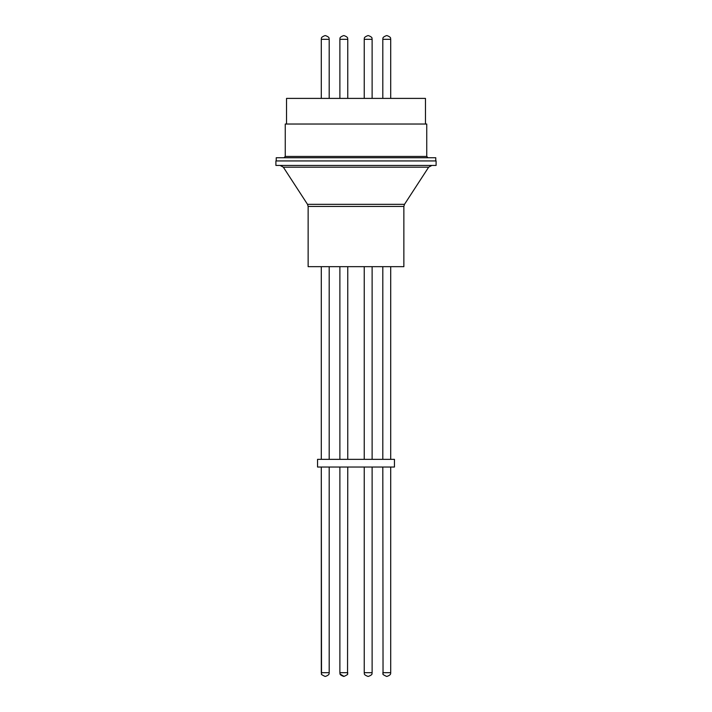 <?xml version="1.0" encoding="UTF-8"?>
<svg xmlns="http://www.w3.org/2000/svg" width="712" height="712" viewBox="0 0 712 712"><rect width="100%" height="100%" fill="white"/><g stroke="black" fill="none" stroke-linecap="round" stroke-linejoin="round"><path stroke-width="1.07" d="M425.465 124.03L425.465 98.398L286.536 98.398L286.536 124.03M285.254 156.453L426.746 156.453L426.746 124.03L285.254 124.03L285.254 156.453L283.972 157.735M435.78 160.939L435.78 157.735L276.22 157.735L276.22 160.939M367.953 35.6L367.953 35.6C362.808 37.522 364.758 38.795 364.233 39.32L364.233 39.32C364.758 38.795 362.808 37.522 367.953 35.6C362.808 37.522 364.758 38.795 364.233 39.32L372.118 39.32C371.593 38.795 373.542 37.522 368.398 35.6C373.542 37.522 371.593 38.795 372.118 39.32C371.593 38.795 373.542 37.522 368.398 35.6M364.233 467.036L364.233 672.68C364.802 673.321 362.764 674.451 367.953 676.4L367.953 676.4C362.764 674.451 364.802 673.321 364.233 672.68L372.118 672.68C371.504 673.338 373.667 674.371 368.398 676.4C373.667 674.371 371.504 673.338 372.118 672.68L372.118 467.036M343.602 35.6L343.602 35.6C338.458 37.522 340.407 38.795 339.882 39.32L339.882 39.32C340.407 38.795 338.458 37.522 343.602 35.6C338.458 37.522 340.407 38.795 339.882 39.32L347.767 39.32C347.242 38.795 349.192 37.522 344.047 35.6C349.192 37.522 347.242 38.795 347.767 39.32C347.242 38.795 349.192 37.522 344.047 35.6M340.158 674.077L344.047 676.4C347.029 675.012 348.195 674.193 347.545 673.944L347.767 467.036M386.536 35.6L386.536 35.6C381.392 37.522 383.341 38.795 382.816 39.32L382.816 39.32C383.341 38.795 381.392 37.522 386.536 35.6M386.981 676.4C391.956 674.647 390.345 672.876 390.701 672.68C390.345 672.876 391.956 674.647 386.981 676.4L386.536 676.4C383.554 675.012 382.388 674.193 383.038 673.944L382.816 672.68L390.701 672.68L390.701 467.036M325.019 35.6L325.019 35.6C319.875 37.522 321.824 38.795 321.299 39.32L321.299 39.32C321.824 38.795 319.875 37.522 325.019 35.6M325.464 676.4L325.019 676.4C322.038 675.012 320.872 674.193 321.521 673.944L321.299 672.68L329.184 672.68L329.184 467.036L329.184 672.68C328.828 672.876 330.439 674.647 325.464 676.4C330.439 674.647 328.828 672.876 329.184 672.68M341.68 467.036L317.552 467.036L317.552 459.347L394.448 459.347L394.448 467.036L341.68 467.036M309.159 266.671L308.136 266.671L308.136 206.435L403.864 206.435L403.864 266.671L309.159 266.671M277.609 160.939L275.9 160.939L275.9 165.424L436.1 165.424L436.1 160.939L277.609 160.939M340.06 673.801L339.882 672.68L347.767 672.68L347.545 673.944C348.195 674.193 347.029 675.012 344.047 676.4C347.029 675.012 348.195 674.193 347.545 673.944L347.767 672.68M390.701 98.398L390.701 39.32L382.816 39.32L382.816 98.398M329.184 39.32C328.659 38.795 330.608 37.522 325.464 35.6C330.608 37.522 328.659 38.795 329.184 39.32L329.184 98.398L329.184 39.32L321.299 39.32L321.299 98.398L321.299 39.32M403.864 206.435L404.487 204.344L307.513 204.344L283.34 167.178L280.119 165.424M404.487 204.344L428.66 167.178L283.34 167.178M426.746 156.453L428.028 157.735M364.233 459.347L364.233 266.671M364.233 98.398L364.233 39.32M372.118 459.347L372.118 266.671M372.118 98.398L372.118 39.32M339.882 672.68C340.452 673.321 338.414 674.451 343.602 676.4C338.414 674.451 340.452 673.321 339.882 672.68L339.882 467.036M339.882 459.347L339.882 266.671M339.882 98.398L339.882 39.32M347.767 459.347L347.767 266.671M347.767 98.398L347.767 39.32M364.233 672.68C364.802 673.321 362.764 674.451 367.953 676.4M372.118 672.68C371.504 673.338 373.667 674.371 368.398 676.4M386.536 676.4C383.554 675.012 382.388 674.193 383.038 673.944L382.816 467.036M382.816 459.347L382.816 266.671M390.701 459.347L390.701 266.671M390.701 39.32C390.176 38.795 392.125 37.522 386.981 35.6C392.125 37.522 390.176 38.795 390.701 39.32M321.299 672.68L321.299 467.036L321.521 673.944C320.872 674.193 322.038 675.012 325.019 676.4M321.299 459.347L321.299 266.671L321.299 459.347M329.184 459.347L329.184 266.671L329.184 459.347M428.66 167.178L431.881 165.424M307.513 204.344L308.136 206.435"/></g></svg>
